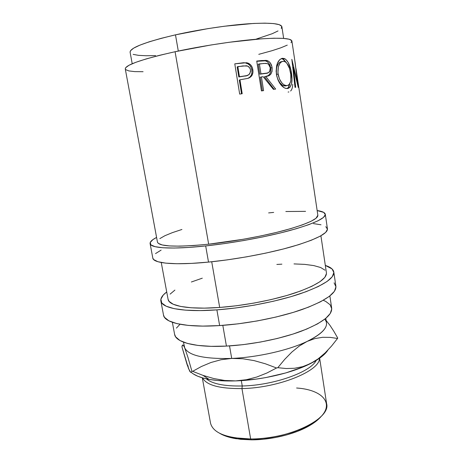 <?xml version="1.0" encoding="UTF-8"?>
<svg xmlns="http://www.w3.org/2000/svg" width="463" height="463" viewBox="0 0 463 463"><rect width="100%" height="100%" fill="white"/><g stroke="black" fill="none" stroke-linecap="round" stroke-linejoin="round"><path stroke-width="0.69" d="M291.053 42.723L291.806 40.721L289.259 39.239L283.298 38.377L273.951 38.221L261.468 38.823L229.197 42.272L210.966 44.986L175.078 51.723L208.657 244.198C233.879 241.478 263.991 235.933 285.44 230.111C307.241 223.959 318.04 219.005 317.855 215.266L296.025 68.698L298.27 87.461L293.386 67.204L295.718 87.31L295.006 87.322L291.835 59.322L297.501 82.536L295.209 63.234L291.904 41.045C291.094 38.047 278.975 37.462 255.541 39.291C232.536 41.276 200.919 46.144 175.078 51.723L159.324 55.369L146.077 58.951L135.879 62.291L129.05 65.242L125.67 67.708L125.282 68.97M247.936 78.34L239.956 79.81L242.201 93.711L239.678 94.093L234.776 63.848L243.532 62.731L247.746 63.003L250.772 65.034L252.138 67.21L252.839 69.734L252.948 72.378L252.277 74.844L250.824 76.794L247.989 78.351L239.956 79.81L242.201 93.711L239.678 94.093L234.776 63.848L246.594 62.725L245.714 63.061L247.201 63.472C249.783 64.693 251.328 66.886 251.831 70.058L251.137 67.54L249.8 65.37L247.913 63.819L245.714 63.061L246.594 62.725L248.174 63.159C250.79 64.392 252.341 66.585 252.839 69.734L251.831 70.058C252.387 74.068 251.091 76.829 247.936 78.34L249.893 77.089L251.305 75.151L251.953 72.697L251.831 70.058L252.839 69.734C253.406 73.733 252.063 76.505 248.816 78.05L247.682 78.438M269.819 73.935L270.647 71.626L270.629 67.968L272.094 67.592C272.458 73.328 270.334 76.262 265.727 76.407L264.437 76.742L274.096 89.266L264.437 76.742L265.727 76.407L275.664 89.075L273.407 89.353L263.163 76.708L261.439 76.916L263.586 90.626L261.427 90.922L256.733 61.058L266.057 60.364L268.604 61.266L270.242 62.858L271.984 66.944L272.099 71.261L270.803 74.196L269.738 75.156L265.727 76.407L275.664 89.075L273.407 89.353L263.163 76.708L261.439 76.916L263.586 90.626L261.427 90.922L256.733 61.058L261.531 60.543L256.768 61.29L265.334 60.838L260.281 60.919L261.531 60.543L266.705 60.456L265.334 60.838L265.884 60.989C268.447 62.048 270.027 64.374 270.629 67.968L269.981 65.433L268.8 63.234L267.192 61.648L265.334 60.838L267.319 60.624C269.888 61.677 271.48 64.004 272.094 67.592L270.629 67.968C271.144 72.442 269.871 75.203 266.815 76.239M282.002 58.367L284.265 58.506L285.717 59.299L288.287 62.58L290.978 70.318L291.997 78.988L291.505 83.849L290 87.241L288.177 88.427L285.908 88.445L284.236 87.791L280.873 84.793L278.043 80.082L276.689 75.77L276.133 71.244L276.677 65.543L277.459 63.095L279.826 59.553L282.002 58.367M294.827 60.74L297.501 82.536L291.835 59.322L295.006 87.322L295.718 87.31L293.386 67.204L298.27 87.461L296.025 68.698M283.645 38.406L281.898 26.773C281.024 23.48 269.894 22.473 248.515 23.769C227.564 25.239 198.934 29.563 175.483 34.841L178.296 51.034L175.483 34.841L161.251 38.313L149.248 41.792L139.953 45.114L133.674 48.135L130.502 50.733L130.097 52.221M150.11 243.665L152.813 258.088C153.259 263.325 174.592 265.478 208.512 262.099L205.682 245.934L224.433 243.59L243.92 240.511L263.077 236.859L280.862 232.843L296.378 228.687L308.914 224.607L318.023 220.799L323.487 217.419L325.321 214.595L323.701 212.39L317.149 210.549C322.219 211.284 324.933 212.529 325.304 214.288C325.553 218.357 313.752 223.762 289.907 230.51C266.416 236.888 233.306 242.977 205.682 245.934L208.512 262.099C236.078 259.39 269.049 253.244 292.402 246.53C316.102 239.412 327.781 233.52 327.445 228.861L325.304 214.311M160.875 301.066L163.508 315.083C164.434 322.861 186.004 327.787 219.636 325.576L216.887 309.874L235.441 308.011L254.662 305.076L273.5 301.228L290.938 296.679L306.089 291.69L318.284 286.539L327.069 281.481L332.255 276.741L333.846 272.51L332.04 268.922L325.321 265.421C330.466 267.053 333.291 269.258 333.806 272.03C334.39 278.402 323.047 285.694 299.781 293.912C276.839 301.592 244.273 307.901 216.887 309.874L219.636 325.576C246.964 323.84 279.397 317.479 302.206 309.487C325.333 300.909 336.56 293.16 335.895 286.232L333.811 272.07M296.609 388.006C327.74 390.054 338.841 409.39 308.705 425.37C293.895 433.472 270.537 439.005 250.651 438.976L251.525 439.85C270.762 439.885 293.334 434.537 307.681 426.678C313.74 423.373 318.278 419.906 321.287 416.272L314.956 422.111L307.247 426.909L297.773 431.221L286.938 434.832L275.236 437.558L263.239 439.26L251.525 439.85L250.651 438.976C289.207 439.468 331.126 418.552 326.618 403.695L319.632 358.183M241.952 388.584C278.714 387.959 320.211 370.765 319.441 358.316C320.211 370.765 278.714 387.959 241.952 388.584L250.651 438.976L241.952 388.584C219.531 388.758 206.394 385.187 202.528 377.877C206.394 385.187 219.531 388.758 241.952 388.584L242.242 385.986L241.952 388.584M316.142 360.463C310.76 372.026 273.789 385.349 242.242 385.986C273.789 385.349 310.76 372.026 316.142 360.463M241.316 380.615L242.242 385.986L241.316 380.615M183.493 342.163L184.702 347.869C188.609 355.601 204.276 359.12 231.703 358.431L229.526 345.902L231.703 358.431C257.654 357.349 288.895 350.202 307.16 341.399C320.813 334.674 327.254 328.458 326.473 322.746L325.813 318.347M172.363 322.306L174.609 334.373C175.627 342.4 195.699 347.777 226.43 346.087L222.813 325.356L226.43 346.087C251.311 344.785 280.636 338.916 301.28 331.207C322.236 322.908 332.37 315.205 331.676 308.086L329.87 295.95M161.251 262.504L168.098 299.341C168.845 305.945 188.794 309.788 219.688 307.455L211.718 261.769L219.688 307.455C244.701 305.621 274.327 299.874 295.272 292.871C316.547 285.37 326.93 278.697 326.427 272.846L320.911 235.789M180.003 324.268L176.409 328.117M174.592 334.274L175.662 336.861L179.945 340.519L187.417 343.436L197.921 345.421L211.111 346.341L226.43 346.087L243.15 344.646L260.42 342.059L277.32 338.47L292.963 334.078L306.581 329.118L317.566 323.868L325.524 318.585L330.246 313.515L331.74 308.862L330.148 304.787L325.72 301.407L323.284 300.29M324.766 319.186C329.859 325.495 323.99 332.903 307.16 341.399L314.944 338.563L322.676 337.301L330.235 337.377L337.527 338.476L337.747 338.065L333.788 331.201L329.974 325.35L326.131 320.483L329.974 325.35L333.788 331.201L337.747 338.065L337.527 338.476L331.56 346.046L325.148 352.899L318.191 358.819L313.879 361.707L303.242 366.899L285.787 372.935L265.941 377.553L255.674 379.18L235.603 380.899L217.633 380.493L209.913 379.515L203.228 378.074L197.689 376.205L193.372 373.959M325.767 352.887L321.947 356.441L316.877 360.011L310.604 363.519L302.733 366.644L294.566 368.264L286.221 368.536L277.812 367.691L284.716 359.357L291.864 352.054L299.341 345.988L307.16 341.399C288.895 350.202 257.654 357.349 231.703 358.431L242.872 358.756L254.1 360.613L265.368 363.785L276.544 367.987L277.812 367.691L284.716 359.357L291.864 352.054L299.341 345.988L307.16 341.399L314.944 338.563L322.676 337.301L330.235 337.377L337.527 338.476L331.56 346.046L325.148 352.899L318.191 358.819L310.604 363.519L313.787 361.834C320.737 357.905 325.425 354.016 327.845 350.178M192.643 371.332L201.44 366.493L210.925 362.512L220.99 359.739L231.703 358.431C204.276 359.12 188.609 355.601 184.702 347.869L187.816 356.944L191.885 371.129L192.643 371.332L201.44 366.493L210.925 362.512L220.99 359.739L231.703 358.431L242.872 358.756L254.1 360.613L265.368 363.785L276.544 367.987L266.919 372.999L256.832 377.015L246.409 379.718L235.603 380.899C261.473 380.14 292.523 372.848 310.604 363.519L302.733 366.644L294.566 368.264L286.221 368.536L277.812 367.691L276.544 367.987L266.919 372.999L256.832 377.015L246.409 379.718L235.603 380.899L224.59 380.459L213.75 378.537L202.997 375.371L192.643 371.332L191.885 371.129L191.369 372.269L190.663 372.362L188.51 368.583L187.966 365.567M191.369 372.269L190.663 372.362L189.72 371.199L187.093 364.618L181.924 346.804L182.254 345.41L182.787 344.923L183.579 345.641L184.702 347.869L187.816 356.944L191.885 371.129M191.271 372.356C194.72 375.47 200.641 377.808 209.021 379.365C216.551 380.708 225.412 381.223 235.603 380.899L224.59 380.459L213.75 378.537M188.51 368.583L181.924 346.804L182.787 344.923M206.348 378.832C212.424 383.908 224.387 386.292 242.242 385.986C224.387 386.292 212.424 383.908 206.348 378.832M202.308 377.814L210.52 423.124C213.084 433.009 226.459 438.299 250.651 438.976L234.515 437.784L235.904 438.687L251.525 439.85L240.65 439.323L231.106 437.72L223.288 435.156L219.647 433.275M219.653 433.281C223.681 435.735 229.098 437.541 235.904 438.687M216.887 309.874L199.97 310.586L185.518 310.152L174.129 308.647L166.171 306.211L161.772 302.999L160.875 299.208L163.265 295.024L166.726 291.962C162.397 295.18 160.441 298.184 160.858 300.973C161.668 308.132 183.18 312.375 216.887 309.874M168.081 299.26L169.064 301.367L173.243 304.26L180.639 306.442L191.109 307.773L204.305 308.132L219.688 307.455L236.518 305.754L253.932 303.091L271.005 299.607L286.84 295.498L300.655 290.984L311.83 286.308L319.962 281.701L324.847 277.372L326.473 273.483M324.985 270.172L320.639 267.516L313.769 265.583L304.758 264.379L293.999 263.91M281.892 264.159L276.857 264.442M202.302 278.176L191.369 281.996M174.904 290.093L170.118 294.121M163.485 314.985L164.458 317.294L168.902 320.842L176.895 323.614L188.302 325.414L202.748 326.097L219.636 325.576L238.144 323.828L257.301 320.928L276.058 317.028L293.409 312.351L308.48 307.166L320.581 301.754L329.291 296.395L334.408 291.331L335.947 286.759L334.095 282.829M205.682 245.934L188.661 247.433L174.192 248.041L162.872 247.763L155.064 246.669L150.874 244.858L150.238 242.462L152.917 239.608L156.587 237.421C152.032 239.765 149.873 241.825 150.099 243.607C150.417 248.185 171.686 249.626 205.682 245.934M157.449 242.056L158.294 243.359L162.281 244.973L169.545 245.934L179.957 246.154L193.175 245.575L208.657 244.198L243.306 239.267L260.663 235.968L276.816 232.333L290.955 228.566L302.449 224.856L310.876 221.378L316.015 218.281L317.85 215.231M305.557 211.365L285.827 211.51M273.679 212.419L268.621 212.911M181.924 229.474L172.386 232.634L164.897 235.713L159.833 238.607M161.118 250.113L155.527 253.597M152.802 258.018L153.629 259.54L157.866 261.705L165.719 263.14L177.051 263.731L191.52 263.395L208.512 262.099L227.217 259.876L246.634 256.832L265.71 253.128L283.408 248.978L298.832 244.609L311.281 240.251L320.309 236.124L325.703 232.397L327.474 229.214L325.807 226.656M321.015 224.786L313.48 223.612M277.916 72.865L279.38 78.82L281.666 82.611L282.997 84.011L284.357 85.001L286.342 85.632L288.113 85.319L289.097 84.584L290.475 81.939L290.828 80.082L290.758 74.456L289.543 68.57L286.817 63.188L285.688 62.106L283.883 61.29L282.048 61.521L280.891 62.279L279.849 63.477L278.373 66.713L277.916 72.865M260.958 73.86L267.226 73.056L269.003 72.205L269.686 71.389L270.253 67.76L268.609 64.426L267.718 63.772L265.774 63.344L259.396 63.894L260.958 73.86L259.396 63.894L258.215 64.253L259.772 74.19L265.241 73.403L260.958 73.86M239.458 76.713L246.71 75.631L248.886 74.653L249.731 73.779L250.57 71.377L250.367 69.398L249.516 67.65L247.607 66.082L246.455 65.775L237.826 66.608L239.458 76.713L237.826 66.608L237.178 66.903L238.804 76.974L244.325 76.088L239.458 76.713M133.141 54.374L138.483 55.346L146.082 55.745L155.574 55.589M256.38 39.037L272.244 33.701L278.014 30.946M281.272 28.446L281.741 26.31L279.212 24.655L273.592 23.572L264.958 23.15L253.533 23.457L224.277 26.252L207.829 28.648L175.483 34.841C145.232 42.011 130.097 47.793 130.091 52.18L132.221 63.744M281.539 61.643C277.632 62.499 275.948 66.776 276.492 74.468L278.072 74.103C277.545 66.4 279.276 62.111 283.269 61.249L284.843 61.591C287.737 63.327 289.653 67.216 290.596 73.252C291.609 80.655 290.399 84.775 286.962 85.626L286.001 85.817M278.072 74.103L276.492 74.468C277.684 80.249 279.93 83.965 283.229 85.62L285.231 85.973L286.962 85.626L284.884 85.256C281.533 83.589 279.264 79.867 278.072 74.103M265.889 73.403L259.772 74.19L258.215 64.253L263.788 63.425L267.244 63.564C268.818 64.195 269.825 65.596 270.253 67.76C270.242 71.696 268.569 73.576 265.241 73.403L266.457 73.229M242.913 65.914L247.583 66.076C249.169 66.828 250.147 68.154 250.506 70.04C250.379 74.057 248.318 76.071 244.325 76.088L238.804 76.974L237.178 66.903L242.913 65.914M281.77 58.726L282.951 59.085L286.25 62.58L283.923 59.692L281.77 58.726M289.688 84.197L289.809 83.589C289.346 86.205 288.403 87.866 286.979 88.566L288.217 87.594L289.688 84.197M285.81 85.875L283.998 85.875L282.679 85.348L280.034 82.958L277.788 79.179L276.712 75.689L276.243 70.787L276.758 67.094L278.194 63.871L279.212 62.673L280.937 61.718M268.036 75.701L269.391 74.549M267.134 76.123L267.759 75.851M262.376 90.789L260.252 77.24L262.376 90.789M241.524 93.815L239.302 80.064L241.524 93.815M125.658 69.606L128.778 70.908L134.716 71.609L143.079 71.713M258.776 54.333L271.955 50.727L280.769 47.834L287.268 45.131M292.755 84.301L292.564 86.292C292.251 88.514 291.597 90.088 290.602 91.014M288.866 91.952L288.108 92.062M297.501 82.536L297.153 82.593L297.501 82.536M293.386 67.204L292.755 67.326L293.386 67.204M281.18 58.645L282.754 58.28C277.852 59.426 275.74 64.751 276.417 74.265C277.898 81.384 280.717 85.996 284.89 88.109L287.459 88.555C291.487 87.351 292.836 82.252 291.511 73.258L290.625 73.438L291.511 73.258C290.428 65.862 288.177 61.012 284.757 58.703L282.754 58.28L281.18 58.645M261.439 76.916L260.252 77.24L261.439 76.916M239.956 79.81L239.302 80.064L239.956 79.81M175.078 51.723C141.933 59.212 125.328 64.947 125.27 68.929L157.461 242.108C159.093 246.617 176.154 247.317 208.657 244.198L175.078 51.723M308.705 425.37L307.681 426.678M209.021 379.365L202.997 375.371M283.229 85.62L284.872 85.256M284.757 58.703L282.951 59.085M265.884 60.989L267.296 60.612M247.201 63.472L248.18 63.159"/></g></svg>
